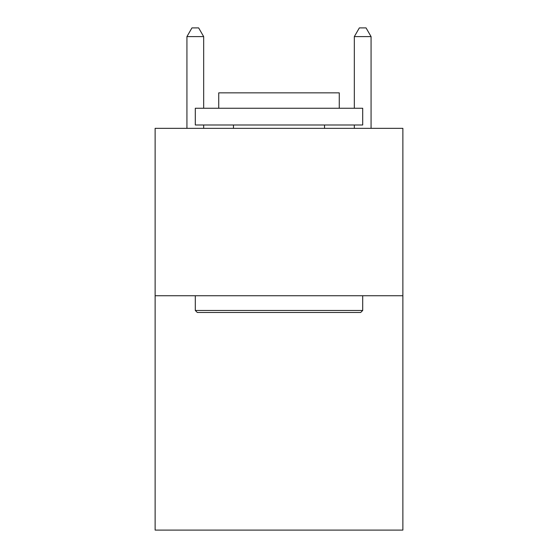 <?xml version="1.0" encoding="UTF-8"?>
<svg xmlns="http://www.w3.org/2000/svg" width="558" height="558" viewBox="0 0 558 558"><rect width="100%" height="100%" fill="white"/><g stroke="black" fill="none" stroke-linecap="round" stroke-linejoin="round"><path stroke-width="0.84" d="M402.876 295.74L402.876 530.1L155.124 530.1L155.124 128.34L402.876 128.34L402.876 295.74L155.124 295.74M197.309 312.48L195.3 310.471L362.7 310.471L360.691 312.48L197.309 312.48M362.7 108.252L362.7 124.992L195.3 124.992L195.3 108.252L362.7 108.252M218.736 108.252L218.736 92.851L339.264 92.851L339.264 108.252M362.7 295.74L362.7 310.471M195.3 295.74L195.3 310.471M324.533 124.992L324.533 128.34M233.467 124.992L233.467 128.34M203.67 108.252L203.67 36.605L186.93 36.605L186.93 128.34M203.67 124.992L203.67 128.34M186.93 36.605L191.952 27.9L198.648 27.9L203.67 36.605M371.07 128.34L371.07 36.605L354.33 36.605L354.33 108.252M354.33 128.34L354.33 124.992M354.33 36.605L359.352 27.9L366.048 27.9L371.07 36.605"/></g></svg>
